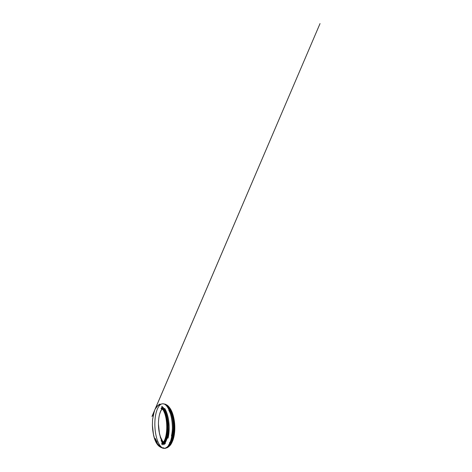 <?xml version="1.0" encoding="UTF-8"?>
<svg xmlns="http://www.w3.org/2000/svg" width="472" height="472" viewBox="0 0 472 472"><rect width="100%" height="100%" fill="white"/><g stroke="black" fill="none" stroke-linecap="round" stroke-linejoin="round"><path stroke-width="0.35" stroke-dasharray="2.36 1.77" d=""/><path stroke-width="0.71" d="M155.052 419.224C154.539 424.776 154.958 431.042 156.191 436.24C157.913 443.709 161.294 448.63 164.551 448.4C169.418 448.536 173.206 436.694 172.239 424.328C171.584 412.935 167.106 403.336 162.657 403.796C159.017 403.826 155.807 410.333 155.052 419.224M164.551 448.4L164.58 448.4C165.501 448.341 166.339 447.993 167.1 447.35C168.315 446.335 169.359 444.707 170.239 442.465C172.469 436.877 173.13 427.697 171.885 419.738L171.69 418.511C172.416 422.9 172.622 427.319 172.309 431.78C171.879 437.839 170.374 443.125 168.274 445.887C167.035 447.426 165.837 448.17 164.693 448.111L165.418 448.117C167.483 448.028 169.2 446.695 170.569 444.105C172.522 440.553 173.702 434.73 173.731 428.523C173.773 422.776 172.84 416.8 171.2 412.286C169.489 407.649 167.418 404.923 164.988 404.097L162.498 403.784L159.961 404.356L157.713 405.808L158.568 405.041C158.822 404.811 160.763 402.917 158.669 405.011L161.182 404.162L158.61 404.947L156.456 407.118L158.368 405.2C159.896 404.687 158.362 405.141 158.621 405.035L159.471 404.657L157.748 405.613L156.214 407.253C155.229 408.622 154.409 410.469 153.754 412.793L152.993 416.251L154.722 410.05C155.577 408.068 156.568 406.657 157.695 405.826L155.725 408.056L156.356 406.846L155.276 408.846L157.447 406.079L155.123 409.135L151.972 416.452L320.028 23.6L154.291 411.112L152.58 419.437L152.397 425.124L153.542 435.149C154.167 437.963 154.987 440.329 155.99 442.24C157.111 444.417 158.421 445.798 159.919 446.37L157.819 444.642C156.657 443.273 155.642 441.379 154.769 438.96C153.347 434.913 152.556 430.311 152.403 425.148L152.651 429.154C153.07 433.284 153.878 436.907 155.076 440.022C155.996 442.388 157.052 444.205 158.25 445.462C159.088 446.376 160.043 446.96 161.117 447.208L161.436 447.273C160.474 447.12 159.447 446.441 158.344 445.249L156.421 442.423C157.63 444.724 158.975 446.305 160.456 447.167C161.383 447.686 162.315 447.898 163.259 447.804L163.589 447.763C162.451 447.987 161.265 447.621 160.032 446.665L157.388 443.438L158.633 445.22L161.023 447.367C162.244 448.093 163.418 448.435 164.551 448.4M161.731 440.931L163.282 442.111L165.106 441.302C166.958 439.591 168.191 436.317 168.811 431.479C169.206 428.01 169.153 424.481 168.651 420.888L169.129 427.526C169.1 432.653 168.044 437.397 166.38 439.987C165.418 441.591 164.191 442.4 162.704 442.411L163.926 441.627C164.799 440.842 165.554 439.574 166.203 437.827C167.365 434.553 167.908 430.57 167.843 425.88C167.749 420.871 166.769 415.838 165.224 412.54C164.504 410.988 163.707 409.849 162.834 409.124L161.43 408.38L162.285 408.652L161.046 408.628L162.864 408.239L161.931 408.805L163.601 408.109C162.958 408.115 162.279 408.54 161.566 409.383L163.436 407.725C162.403 408.309 161.483 409.466 160.675 411.206C159.63 413.519 158.946 416.416 158.627 419.897C158.22 424.204 158.486 429.308 159.536 433.744C160.303 436.972 161.341 439.467 162.651 441.231C163.566 442.37 164.403 443.019 165.165 443.173L165.029 443.143C163.513 442.83 162.327 441.627 161.04 438.984L161.259 439.438C162.126 441.066 163.029 442.087 163.973 442.506L162.875 442.04M162.043 442.276L161.07 440.482M163.749 443.385L161.619 440.358L160.256 437.155L161.589 440.335L163.749 443.385M165.395 443.739L165.406 443.739C164.156 443.249 162.946 441.939 161.772 439.804C160.397 437.172 159.424 433.892 158.863 429.968L158.445 424.045L159.453 433.62L160.273 436.647L163.082 442.111L165.395 443.739M157.229 442.37L155.229 438.47L157.229 442.37M154.781 438.742L155.748 441.108L157.949 444.388L156.586 442.6L154.781 438.742M165.696 404.41L167.058 405.407L169.737 409.236C171.82 413.401 173.171 419.797 173.342 426.181C173.478 431.909 172.84 436.854 171.442 441.019C170.569 443.515 169.513 445.326 168.268 446.447L166.374 447.486L167.1 447.332C168.752 446.937 170.144 445.739 171.283 443.739C173.253 440.394 174.475 434.795 174.534 428.753C174.622 422.936 173.637 416.835 171.908 412.31C170.563 408.793 168.952 406.392 167.082 405.123L165.696 404.41M167.719 446.364L168.398 446.075C169.442 445.639 170.368 444.831 171.177 443.656C173.171 440.695 174.357 436.358 174.74 430.653C175.006 425.638 174.557 420.841 173.401 416.263C172.699 413.537 171.802 411.236 170.716 409.36C169.885 407.902 168.935 406.77 167.879 405.967L166.651 405.147L168.941 407.365C169.961 408.776 170.852 410.611 171.619 412.858C173.301 417.767 174.115 424.399 173.773 430.434C173.454 436.706 171.873 442.187 169.684 444.789L167.719 446.364M162.368 442.972C163.625 442.665 164.675 441.78 165.513 440.317C167.129 437.638 168.144 432.96 168.209 427.897C168.25 422.942 167.601 418.522 166.25 414.628C165.53 412.628 164.698 411.065 163.743 409.938L161.117 408.109L163.341 410.221L165.495 415.136C166.758 419.36 167.283 424.953 166.935 429.962C166.598 435.184 165.312 439.715 163.548 441.822L161.79 443.119M161.566 444.028L163.418 442.984C164.421 442.087 165.265 440.706 165.967 438.836C167.359 435.154 167.985 429.709 167.637 424.393L166.468 416.811L165.572 413.897L164.403 411.301L161.524 407.95L163.412 410.392C164.356 412.103 165.123 414.268 165.713 416.888C166.758 421.543 167.035 427.243 166.492 432.163C165.943 436.93 164.864 440.411 163.241 442.612L161.566 444.028M168.539 444.978L169.035 444.659C170.758 443.55 172.121 441.379 173.118 438.146C174.357 433.963 174.77 429.19 174.357 423.827C173.908 418.682 172.805 414.369 171.053 410.888C170.227 409.271 169.295 408.02 168.25 407.124L168.952 407.944C169.961 409.242 170.846 410.97 171.613 413.136C173.277 417.82 174.097 424.263 173.767 430.122C173.46 436.075 171.961 441.279 169.885 443.757L168.539 444.978M169.318 443.066L169.525 442.836C172.669 439.804 174.416 430.853 173.401 422.233C172.899 417.903 171.914 414.274 170.439 411.348L168.227 408.203C169.477 409.56 170.545 411.596 171.442 414.316C172.728 418.375 173.354 422.877 173.324 427.827C173.277 434.517 171.66 440.606 169.318 443.066M162.085 444.848L162.598 444.518C164.421 443.279 165.796 440.724 166.734 436.848C167.867 432.157 168.061 425.933 167.241 420.41C166.746 417.059 165.967 414.18 164.905 411.767C164.103 409.967 163.182 408.587 162.144 407.631L161.737 407.248C163.105 408.516 164.291 410.752 165.288 413.962C166.551 418.263 167.141 423.054 167.053 428.346C166.94 433.001 166.309 436.942 165.159 440.169C164.28 442.541 163.253 444.099 162.085 444.848M168.056 438.116L168.12 437.827C168.982 434.134 169.312 430.057 169.123 425.596C168.828 418.829 167.135 412.268 164.752 408.563L164.651 408.404C165.973 410.492 167.035 413.236 167.849 416.634C168.893 421.171 169.295 425.921 169.053 430.877L168.056 438.116M163.778 444.807C165.519 442.99 166.787 439.933 167.578 435.644C168.469 430.788 168.475 424.8 167.613 419.519C166.669 413.637 164.675 408.781 162.321 406.699L161.701 406.209C162.805 407.059 163.819 408.475 164.74 410.463C166.504 414.239 167.672 419.95 167.861 425.768C168.091 432.022 167.165 438.222 165.442 442.022L163.778 444.807M171.519 435.632C172.197 432.7 172.51 429.455 172.445 425.915C172.386 422.847 172.038 419.933 171.413 417.171C170.764 414.345 169.89 412.044 168.799 410.268L168.781 410.239C169.832 411.973 170.675 414.215 171.318 416.965C172.717 422.888 172.758 430.493 171.448 435.921L171.519 435.632M162.999 407.808L161.377 409.767L159.955 412.935L161.265 409.944L162.999 407.808M160.049 412.687C160.828 410.433 161.79 408.841 162.934 407.926L160.728 411.006L159.495 414.587L160.049 412.687"/></g></svg>
